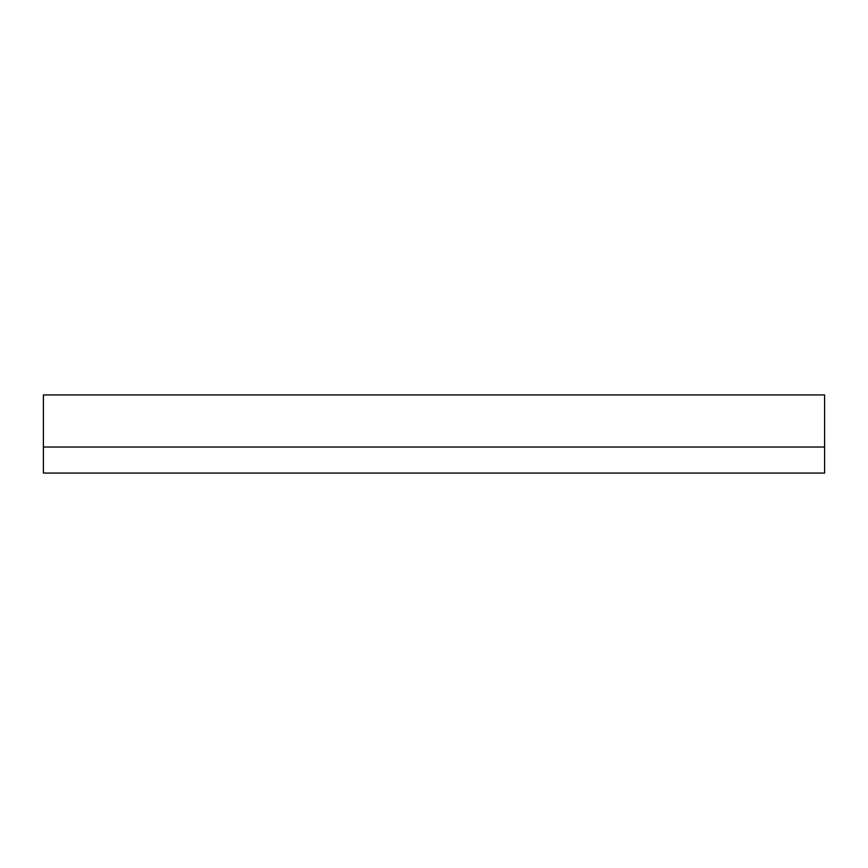 <?xml version="1.0" encoding="UTF-8"?>
<svg xmlns="http://www.w3.org/2000/svg" width="868" height="868" viewBox="0 0 868 868"><rect width="100%" height="100%" fill="white"/><g stroke="black" fill="none" stroke-linecap="round" stroke-linejoin="round"><path stroke-width="1.3" d="M43.4 447.02L43.4 394.94L824.6 394.94L824.6 473.06L43.4 473.06L43.4 447.02L824.6 447.02"/></g></svg>
